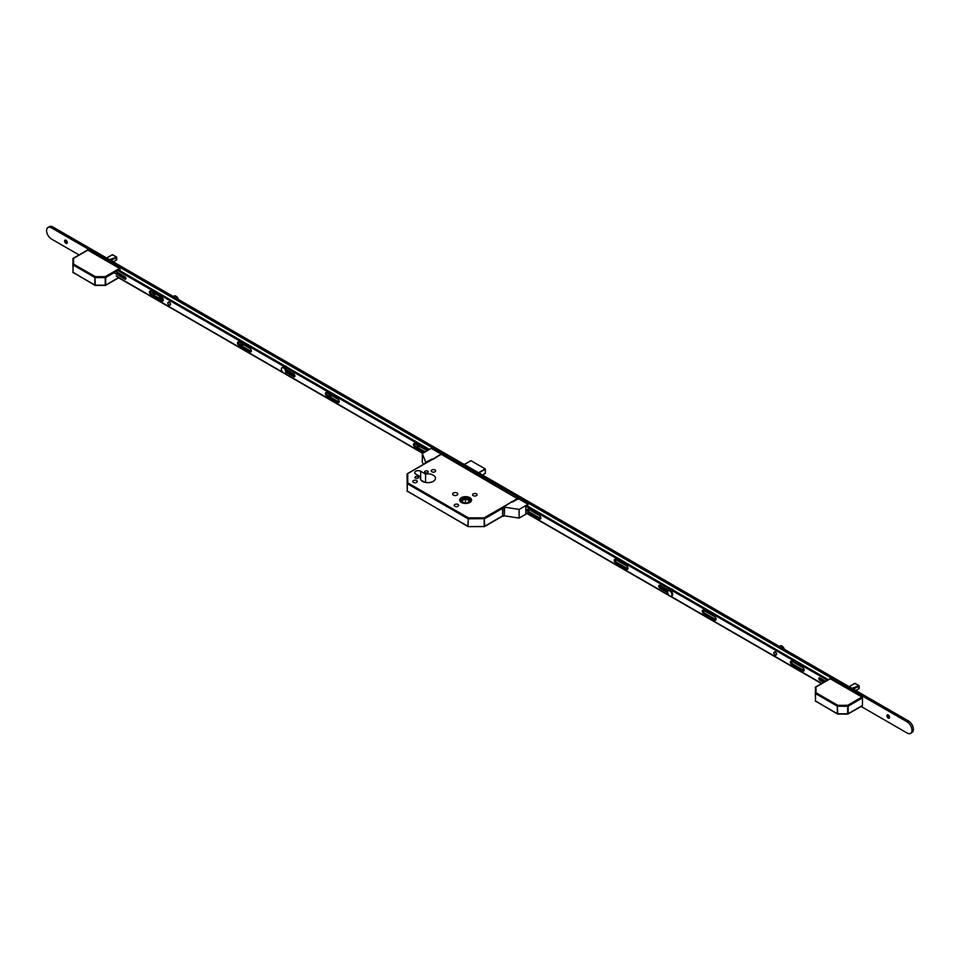 <?xml version="1.0" encoding="UTF-8"?>
<svg xmlns="http://www.w3.org/2000/svg" width="960" height="960" viewBox="0 0 960 960"><rect width="100%" height="100%" fill="white"/><g stroke="black" fill="none" stroke-linecap="round" stroke-linejoin="round"><path stroke-width="1.44" d="M461.436 502.476A5.916 3.42 -0 0 0 467.892 503.22A5.916 3.42 -0 0 0 471.552 500.064A5.916 3.42 -0 0 0 469.812 497.652A5.916 3.42 -0 0 0 463.356 496.908A5.916 3.42 -0 0 0 459.708 500.064A5.916 3.42 -0 0 0 461.436 502.476M469.74 497.688A5.82 3.36 -0 0 0 463.404 496.956A5.82 3.36 -0 0 0 459.804 500.064A5.82 3.36 -0 0 0 461.508 502.44A5.82 3.36 -0 0 0 467.856 503.172A5.82 3.36 -0 0 0 471.444 500.064A5.82 3.36 -0 0 0 469.74 497.688M462 502.164A5.136 2.964 -0 0 0 467.592 502.8A5.136 2.964 -0 0 0 470.76 500.064A5.136 2.964 -0 0 0 469.26 497.964A5.136 2.964 -0 0 0 463.656 497.328A5.136 2.964 -0 0 0 460.488 500.064A5.136 2.964 -0 0 0 462 502.164M470.664 500.628A5.136 2.964 -0 0 0 469.26 499.08A5.136 2.964 -0 0 0 464.124 498.348A5.136 2.964 -0 0 0 460.584 500.628M417.996 476.7A1.776 1.032 180 0 1 418.524 477.432A1.776 1.032 180 0 1 417.42 478.38A1.776 1.032 180 0 1 415.488 478.152A1.776 1.032 180 0 1 414.96 477.432A1.776 1.032 180 0 1 416.064 476.484A1.776 1.032 180 0 1 417.996 476.7M427.68 471.108A1.776 1.032 180 0 1 428.196 471.84A1.776 1.032 180 0 1 427.104 472.788A1.776 1.032 180 0 1 425.16 472.572A1.776 1.032 180 0 1 424.644 471.84A1.776 1.032 180 0 1 425.736 470.892A1.776 1.032 180 0 1 427.68 471.108M416.616 480.576A2.22 1.284 180 0 1 417.276 481.476A2.22 1.284 180 0 1 415.896 482.664A2.22 1.284 180 0 1 413.472 482.388A2.22 1.284 180 0 1 412.824 481.476A2.22 1.284 180 0 1 414.192 480.3A2.22 1.284 180 0 1 416.616 480.576M435.012 469.956A2.22 1.284 180 0 1 435.66 470.868A2.22 1.284 180 0 1 434.292 472.044A2.22 1.284 180 0 1 431.868 471.768A2.22 1.284 180 0 1 431.22 470.868A2.22 1.284 180 0 1 432.588 469.68A2.22 1.284 180 0 1 435.012 469.956M458.004 504.468A2.22 1.284 180 0 1 458.652 505.368A2.22 1.284 180 0 1 457.284 506.556A2.22 1.284 180 0 1 454.86 506.28A2.22 1.284 180 0 1 454.2 505.368A2.22 1.284 180 0 1 455.58 504.18A2.22 1.284 180 0 1 458.004 504.468M476.4 493.848A2.22 1.284 180 0 1 477.048 494.748A2.22 1.284 180 0 1 475.668 495.936A2.22 1.284 180 0 1 473.244 495.66A2.22 1.284 180 0 1 472.596 494.748A2.22 1.284 180 0 1 473.964 493.572A2.22 1.284 180 0 1 476.4 493.848M457.032 493.008A2.568 1.476 180 0 1 457.788 494.052A2.568 1.476 180 0 1 456.204 495.42A2.568 1.476 180 0 1 453.408 495.108A2.568 1.476 180 0 1 452.652 494.052A2.568 1.476 180 0 1 454.236 492.684A2.568 1.476 180 0 1 457.032 493.008M420.636 476.94L415.728 474.108A3.492 2.016 180 0 1 414.708 472.68A3.492 2.016 180 0 1 416.856 470.82A3.492 2.016 180 0 1 420.66 471.252L425.568 474.084A7.596 4.392 180 0 1 433.248 475.164A7.596 4.392 180 0 1 435.468 478.272A7.596 4.392 180 0 1 430.776 482.316A7.596 4.392 180 0 1 422.496 481.368A7.596 4.392 180 0 1 420.276 478.272A7.596 4.392 180 0 1 420.636 476.94L420.636 479.592M441.084 454.2L518.376 499.224M464.376 502.932L461.268 501.264L465.468 498.672L469.98 501.096L467.04 502.908M465.468 503.028L465.468 498.672M426.672 482.604A7.596 4.392 180 0 1 429.072 482.604M425.568 474.084L425.568 482.448M420.96 480.084L424.716 482.256M407.28 491.364L407.064 474.24L407.748 473.676L407.748 482.856L468.324 517.836L484.212 517.836L517.896 498.384M468.324 526.488L467.988 526.524A0.684 0.684 0 0 0 468.324 526.62L484.212 526.62L484.212 517.836L484.704 526.212L502.728 515.808M503.088 516.012A1.368 0.792 -60 0 1 502.884 515.952L484.56 526.524A0.684 0.684 0 0 1 484.212 526.62L468.324 526.62L484.212 526.488M502.728 508.26L484.704 518.664L468.324 518.784L468.324 517.836L467.844 518.664L407.268 483.696L407.268 491.232L467.844 526.212L468.324 518.784L467.988 526.524L407.064 490.956A0.684 0.684 0 0 0 407.4 491.556L407.748 491.52M407.064 483.408L407.748 482.856L407.064 483.408M503.568 507.216L503.928 507.432A1.368 0.792 120 0 0 502.956 509.112L502.596 508.896A1.368 0.792 -60 0 1 503.568 507.216L511.848 501.6L512.568 502.02L517.656 499.08L516.732 498.552L517.464 498.132L528.06 504.252L519.108 509.424L504.6 507.18L504.276 515.892L504.6 507.18M527.604 506.052L528.06 504.252M526.512 512.976L525.816 513.384L525.816 506.388L527.268 505.86M527.232 513.396L519.108 518.088L519.108 509.424M502.596 508.896L502.596 515.328L502.956 509.112M502.956 515.532A1.368 0.792 120 0 0 503.244 516.156L502.884 515.952A1.368 0.792 -60 0 1 502.596 515.328M519.108 518.088L504.6 515.844M503.244 516.156A1.368 0.792 120 0 0 503.928 516.096L504.276 515.892M424.848 463.572A1.368 0.792 -60 0 1 425.76 462.3L432.228 458.988L432.96 459.408L440.22 454.704M440.22 454.38L441.864 454.488L431.256 448.368L422.304 453.54L422.304 462.204L423.348 464.436M426.12 462.516A1.368 0.792 120 0 0 425.436 463.236M422.304 453.54L425.76 462.3M774.36 652.056A1.74 1.008 60 0 1 774.504 651.936A1.74 1.008 60 0 1 775.86 652.404A1.74 1.008 60 0 1 776.616 654.156A1.74 1.008 60 0 1 776.256 654.96A1.74 1.008 60 0 1 776.064 655.02M540.828 518.508A2.052 1.188 60 0 1 540.408 518.34L529.512 512.052A2.052 1.188 60 0 1 528.12 509.088M540.888 518.064A2.052 1.188 60 0 1 540.456 519A2.052 1.188 60 0 1 539.436 518.892L528.54 512.604A2.052 1.188 60 0 1 527.208 510.804A2.052 1.188 60 0 1 527.52 509.16A2.052 1.188 60 0 1 528.54 509.256L539.436 515.544A2.052 1.188 60 0 1 540.888 518.064M627.948 568.812A2.052 1.188 60 0 1 627.516 568.632L616.632 562.344A2.052 1.188 60 0 1 615.24 559.38M628.008 568.356A2.052 1.188 60 0 1 627.576 569.292A2.052 1.188 60 0 1 626.556 569.196L615.66 562.908A2.052 1.188 60 0 1 614.328 561.096A2.052 1.188 60 0 1 614.64 559.452A2.052 1.188 60 0 1 615.66 559.56L626.556 565.836A2.052 1.188 60 0 1 628.008 568.356M716.028 619.668A2.052 1.188 60 0 1 715.608 619.488L704.724 613.2A2.052 1.188 60 0 1 703.332 610.236M716.088 619.212A2.052 1.188 60 0 1 715.668 620.148A2.052 1.188 60 0 1 714.636 620.052L703.752 613.764A2.052 1.188 60 0 1 702.408 611.952A2.052 1.188 60 0 1 702.72 610.308A2.052 1.188 60 0 1 703.752 610.416L714.636 616.704A2.052 1.188 60 0 1 716.088 619.212M804.12 670.524A2.052 1.188 60 0 1 803.7 670.344L792.804 664.056A2.052 1.188 60 0 1 791.412 661.092M804.18 670.068A2.052 1.188 60 0 1 803.76 671.004A2.052 1.188 60 0 1 802.728 670.908L791.844 664.62A2.052 1.188 60 0 1 790.5 662.808A2.052 1.188 60 0 1 790.812 661.164A2.052 1.188 60 0 1 791.844 661.272L802.728 667.56A2.052 1.188 60 0 1 804.18 670.068M826.668 680.604L826.416 679.692L526.032 506.268M826.416 679.692L827.388 679.14L526.992 505.704M525.816 512.568L668.82 595.14M670.728 596.232L821.772 683.436M667.632 592.632L659.952 588.192A1.716 0.984 60 0 1 658.836 586.692A1.716 0.984 60 0 1 659.088 585.312A1.716 0.984 60 0 1 659.952 585.396L668.724 590.472M823.536 682.416L819.84 680.28A1.44 0.828 60 0 1 818.904 679.02A1.44 0.828 60 0 1 819.12 677.868A1.44 0.828 60 0 1 819.84 677.94L825.564 681.24M667.68 591.54L660.912 587.64A1.716 0.984 60 0 1 659.724 585.3M824.496 681.852L820.8 679.728A1.44 0.828 60 0 1 819.792 677.904M827.388 679.14L826.56 679.944M826.56 680.4L827.532 679.392M424.272 452.412L414.948 447.024A2.052 1.188 60 0 1 413.496 444.504A2.052 1.188 60 0 1 413.916 443.568A2.052 1.188 60 0 1 414.948 443.676L425.832 449.952A2.052 1.188 60 0 1 426.804 450.948M425.232 451.848L415.908 446.46A2.052 1.188 60 0 1 414.456 443.952A2.052 1.188 60 0 1 414.528 443.496M326.856 396.168A2.052 1.188 60 0 1 325.404 393.648A2.052 1.188 60 0 1 325.836 392.712A2.052 1.188 60 0 1 326.856 392.808L337.752 399.096A2.052 1.188 60 0 1 339.084 400.908A2.052 1.188 60 0 1 338.772 402.552A2.052 1.188 60 0 1 337.752 402.456L326.856 396.168L327.828 395.604A2.052 1.188 60 0 1 326.376 393.096A2.052 1.188 60 0 1 326.436 392.64M239.016 345.456A2.052 1.188 60 0 1 237.564 342.936A2.052 1.188 60 0 1 237.984 342A2.052 1.188 60 0 1 239.016 342.096L249.9 348.384A2.052 1.188 60 0 1 251.244 350.196A2.052 1.188 60 0 1 250.932 351.84A2.052 1.188 60 0 1 249.9 351.732L239.016 345.456L239.976 344.892A2.052 1.188 60 0 1 238.524 342.372A2.052 1.188 60 0 1 238.596 341.928M150.924 294.588A2.052 1.188 60 0 1 149.472 292.08A2.052 1.188 60 0 1 149.904 291.144A2.052 1.188 60 0 1 150.924 291.24L161.82 297.528A2.052 1.188 60 0 1 163.152 299.34A2.052 1.188 60 0 1 162.84 300.984A2.052 1.188 60 0 1 161.82 300.876L150.924 294.588L151.896 294.036A2.052 1.188 60 0 1 150.444 291.516A2.052 1.188 60 0 1 150.504 291.072M168.336 302.184A1.74 1.008 60 0 1 168.492 302.052A1.74 1.008 60 0 1 169.836 302.52A1.74 1.008 60 0 1 170.604 304.272A1.74 1.008 60 0 1 170.244 305.076A1.74 1.008 60 0 1 170.052 305.148M115.992 271.572L124.884 276.708A1.44 0.828 60 0 1 125.82 277.98A1.44 0.828 60 0 1 125.604 279.132A1.44 0.828 60 0 1 124.884 279.06L125.856 278.496A1.44 0.828 60 0 1 125.856 278.496L116.772 273.252M118.716 269.988L429.468 449.4M163.2 300.492A2.052 1.188 60 0 1 162.78 300.324L151.896 294.036M251.292 351.348A2.052 1.188 60 0 1 250.872 351.18L239.976 344.892M294.888 376.296A1.716 0.984 60 0 1 294.672 376.188L286.44 371.436M339.132 402.072A2.052 1.188 60 0 1 338.712 401.892L327.828 395.604M124.884 279.06L114.48 273.048M422.94 453.18L284.496 373.248M282.6 372.156L116.136 276.036M117.756 270.552L428.508 449.964M281.616 368.148A1.716 0.984 60 0 1 281.964 367.584A1.716 0.984 60 0 1 282.444 367.512M286.02 369.516L293.7 373.956A1.716 0.984 60 0 1 294.828 375.456A1.716 0.984 60 0 1 294.564 376.836A1.716 0.984 60 0 1 293.7 376.752L286.14 372.384M285.408 372.816A3.084 1.776 -120 0 0 285.816 372.684A3.084 1.776 -120 0 0 286.284 370.212A3.084 1.776 -120 0 0 284.268 367.5A3.084 1.776 -120 0 0 282.732 367.344A3.084 1.776 -120 0 0 282.408 367.632M283.548 372.948A3.084 1.776 -120 0 0 285.084 373.104A3.084 1.776 -120 0 0 285.564 370.632A3.084 1.776 -120 0 0 283.548 367.92A3.084 1.776 -120 0 0 282.012 367.764A3.084 1.776 -120 0 0 281.532 370.236A3.084 1.776 -120 0 0 283.548 372.948M287.208 367.272A3.42 1.98 -120 0 0 286.02 366.216L286.164 366.3A3.216 1.86 60 0 1 287.316 367.332M287.724 371.976L287.544 372.072A3.42 1.98 -120 0 0 287.724 371.976A3.42 1.98 -120 0 0 288.396 370.884M286.164 366.3L286.02 366.216A3.42 1.98 -120 0 0 284.82 365.892M287.268 371.916A3.216 1.86 -120 0 0 287.604 370.428M287.904 370.596A3.42 1.98 60 0 1 287.484 372.036M286.62 369.864A1.848 1.068 60 0 1 286.644 370.152A1.848 1.068 60 0 1 286.428 370.872M286.392 370.68A1.644 0.948 -120 0 0 286.644 370.068M671.64 595.8A3.084 1.776 -120 0 0 672.036 595.668A3.084 1.776 -120 0 0 672.516 593.196A3.084 1.776 -120 0 0 670.5 590.484A3.084 1.776 -120 0 0 668.964 590.34A3.084 1.776 -120 0 0 668.64 590.616M669.78 595.932A3.084 1.776 -120 0 0 671.316 596.088A3.084 1.776 -120 0 0 671.784 593.616A3.084 1.776 -120 0 0 669.78 590.904A3.084 1.776 -120 0 0 668.232 590.748A3.084 1.776 -120 0 0 667.764 593.22A3.084 1.776 -120 0 0 669.78 595.932M673.44 590.256A3.42 1.98 -120 0 0 672.24 589.2L672.384 589.284A3.216 1.86 60 0 1 673.548 590.316M672.384 589.284L672.24 589.2A3.42 1.98 -120 0 0 671.052 588.876M855.756 690.516L859.152 688.512L858.972 687.672L858.972 688.728L855.816 690.54L858.828 688.812M851.916 688.296L859.152 685.788L854.688 683.4L849.06 686.652L854.556 683.472M854.94 683.352L855.576 683.94L854.892 683.34L849.252 686.76M855.096 683.424L859.164 685.776L852.048 688.38M853.476 689.196L858.972 686.016L858.6 688.932M854.652 683.412L849.192 686.724M829.812 679.02L815.976 687.012L815.976 692.724L837.792 705.312L847.668 705.312L861.996 697.044L830.292 678.744M861.996 697.044L862.476 697.884L848.16 706.152L848.16 713.7L862.476 705.432L862.476 697.884M815.292 695.112L815.508 687.168M847.668 706.272L847.668 705.312L847.668 706.272L837.792 706.272L837.792 705.312L837.3 706.152L815.484 693.564L815.484 701.1L837.3 713.7L837.3 706.152L837.792 713.82L847.668 713.82L847.668 706.272M837.792 713.976L837.444 714.012A0.684 0.684 0 0 0 837.792 714.108L848.016 714.012L862.332 705.744M847.668 713.976L848.016 714.012A0.684 0.684 0 0 1 847.668 714.108L837.444 714.012L815.292 700.824A0.684 0.684 0 0 0 815.628 701.412L815.976 701.388M815.292 693.276L815.976 692.724L815.292 693.276M113.304 261.864L116.7 259.86L116.52 259.02L116.52 260.076L113.364 261.9L116.376 260.16M109.464 259.644L116.7 257.136L112.236 254.748L106.608 258L112.104 254.82M112.488 254.7L113.136 255.288L112.44 254.7L106.812 258.108M111.024 260.544L116.52 257.376L116.148 260.292M110.856 260.448L116.484 257.244M112.2 254.772L106.752 258.072M87.36 250.38L73.524 258.36L73.524 264.072L95.34 276.672L105.228 276.672L119.544 268.404L87.84 250.092M119.544 268.404L120.024 269.244L105.708 277.5L105.708 285.048L118.716 277.536M120.024 275.136L120.024 273.9M120.024 270.744L120.024 269.244M72.84 266.472L73.056 258.516M105.228 277.62L105.228 276.672L105.228 277.62L95.34 277.62L95.34 276.672L94.86 277.5L73.044 264.912L73.044 272.46L94.86 285.048L94.86 277.5L95.34 285.168L105.228 285.168L105.228 277.62M95.34 285.324L94.992 285.36A0.684 0.684 0 0 0 95.34 285.456L105.564 285.36L118.92 277.656M105.228 285.324L105.564 285.36A0.684 0.684 0 0 1 105.228 285.456L94.992 285.36L72.84 272.172A0.684 0.684 0 0 0 73.176 272.772L73.524 272.736M72.84 264.636L73.524 264.072L72.84 264.636M540.78 517.38A1.884 1.092 60 0 1 539.964 515.976M627.9 567.684A1.884 1.092 60 0 1 627.084 566.268M715.992 618.54A1.884 1.092 60 0 1 715.176 617.124M804.072 669.396A1.884 1.092 60 0 1 803.268 667.98M889.08 718.032A3.42 1.98 60 0 1 887.364 715.08M889.356 718.032A1.884 1.092 60 0 1 888.612 717.864L888.612 717.864A1.884 1.092 60 0 1 887.28 715.56A1.884 1.092 60 0 1 887.508 714.84M888.252 718.08A1.884 1.092 60 0 1 887.016 716.412A1.884 1.092 60 0 1 887.304 714.912A1.884 1.092 60 0 1 888.252 715.008A1.884 1.092 60 0 1 889.476 716.664A1.884 1.092 60 0 1 889.188 718.164A1.884 1.092 60 0 1 888.252 718.08M419.112 446.712A3.42 1.98 60 0 1 418.116 445.5M419.4 446.7A1.884 1.092 60 0 1 418.656 446.544L418.656 446.544A1.884 1.092 60 0 1 417.528 445.164M419.58 446.34A1.884 1.092 60 0 1 419.232 446.844A1.884 1.092 60 0 1 418.296 446.748A1.884 1.092 60 0 1 417 444.864M331.032 395.856A3.42 1.98 60 0 1 330.024 394.644M331.308 395.844A1.884 1.092 60 0 1 330.564 395.676L330.564 395.676A1.884 1.092 60 0 1 329.436 394.296M331.488 395.484A1.884 1.092 60 0 1 331.14 395.988A1.884 1.092 60 0 1 330.204 395.892A1.884 1.092 60 0 1 328.92 394.008M242.94 345A3.42 1.98 60 0 1 241.944 343.788M243.216 344.988A1.884 1.092 60 0 1 242.484 344.82L242.484 344.82A1.884 1.092 60 0 1 241.344 343.44M243.408 344.628A1.884 1.092 60 0 1 243.06 345.132A1.884 1.092 60 0 1 242.112 345.036A1.884 1.092 60 0 1 240.828 343.14M154.86 294.144A3.42 1.98 60 0 1 153.852 292.932M155.136 294.132A1.884 1.092 60 0 1 154.392 293.964L154.392 293.964A1.884 1.092 60 0 1 153.264 292.584M155.316 293.772A1.884 1.092 60 0 1 154.968 294.276A1.884 1.092 60 0 1 154.032 294.18A1.884 1.092 60 0 1 152.748 292.284M66.768 243.288A3.42 1.98 60 0 1 65.052 240.324M67.044 243.276A1.884 1.092 60 0 1 66.3 243.108L66.3 243.108A1.884 1.092 60 0 1 64.98 240.804A1.884 1.092 60 0 1 65.196 240.084M65.94 243.324A1.884 1.092 60 0 1 64.716 241.668A1.884 1.092 60 0 1 65.004 240.156A1.884 1.092 60 0 1 65.94 240.252A1.884 1.092 60 0 1 67.176 241.908A1.884 1.092 60 0 1 66.888 243.42A1.884 1.092 60 0 1 65.94 243.324M79.056 254.94L51.42 238.992A6.84 3.948 60 0 1 46.956 232.956A6.84 3.948 60 0 1 48 227.472A6.84 3.948 60 0 1 51.42 227.808L907.128 721.848A6.84 3.948 60 0 1 911.592 727.884A6.84 3.948 60 0 1 910.548 733.368A6.84 3.948 60 0 1 907.128 733.02L861.108 706.452M48 227.472L49.452 226.632A6.84 3.948 60 0 1 52.872 226.98L908.58 721.008A6.84 3.948 60 0 1 913.044 727.044A6.84 3.948 60 0 1 912 732.528L910.548 733.368M821.496 683.592L526.968 513.54M422.676 453.324L118.656 277.812M163.248 299.748L160.776 298.332A2.196 1.26 60 0 1 159.264 296.052M775.044 652.236A1.716 0.984 -120 0 0 774.192 652.152A1.716 0.984 -120 0 0 773.928 653.532A1.716 0.984 -120 0 0 775.044 655.032A1.716 0.984 -120 0 0 775.896 655.116A1.716 0.984 -120 0 0 776.16 653.748A1.716 0.984 -120 0 0 775.044 652.236M169.032 302.364A1.716 0.984 -120 0 0 168.168 302.28A1.716 0.984 -120 0 0 167.904 303.648A1.716 0.984 -120 0 0 169.032 305.16A1.716 0.984 -120 0 0 169.884 305.244A1.716 0.984 -120 0 0 170.148 303.864A1.716 0.984 -120 0 0 169.032 302.364M178.44 299.472A3.768 2.172 -120 0 0 175.68 296.052A3.768 2.172 -120 0 0 174.12 296.028L173.292 296.496M784.452 649.344A3.768 2.172 -120 0 0 781.692 645.936A3.768 2.172 -120 0 0 780.132 645.912L779.316 646.38M441.42 454.236L407.28 473.832M420.66 471.252L420.66 479.652M478.548 472.74L485.184 468.912L470.952 460.692L464.316 464.52M482.484 475.008L485.328 473.292L485.328 469.164L478.836 472.908M471.096 460.776L485.28 468.9L485.328 473.124M464.256 464.484L470.808 460.776M539.436 518.892L540.408 518.34M626.556 569.196L627.516 568.632M714.636 620.052L715.608 619.488M802.728 670.908L803.7 670.344M819.84 680.28L820.8 679.728M791.844 664.62L792.804 664.056M703.752 613.764L704.724 613.2M659.952 588.192L660.912 587.64M615.66 562.908L616.632 562.344M528.54 512.604L529.512 512.052M415.908 446.46L414.948 447.024M162.78 300.324L161.82 300.876M250.872 351.18L249.9 351.732M294.672 376.188L293.7 376.752M338.712 401.892L337.752 402.456M853.308 689.1L858.6 686.04M116.148 257.388L109.596 259.728M908.58 721.008L907.128 721.848M52.872 226.98L51.42 227.808M160.776 298.332L161.976 297.636M459.804 500.7L459.804 500.064M471.444 500.7L471.444 500.064M440.496 454.536L435.42 457.476M432.516 459.156L407.4 473.652A0.684 0.684 0 0 0 407.064 474.24M285.816 372.684L285.084 373.104M282.732 367.344L282.012 367.764M672.036 595.668L671.316 596.088M668.964 590.34L668.232 590.748M859.164 685.776L859.164 688.344M815.292 687.576A0.684 0.684 0 0 1 815.628 686.976L829.944 678.708M116.724 259.692L116.724 257.124L112.644 254.772M72.84 258.924A0.684 0.684 0 0 1 73.176 258.336L87.504 250.068"/></g></svg>
